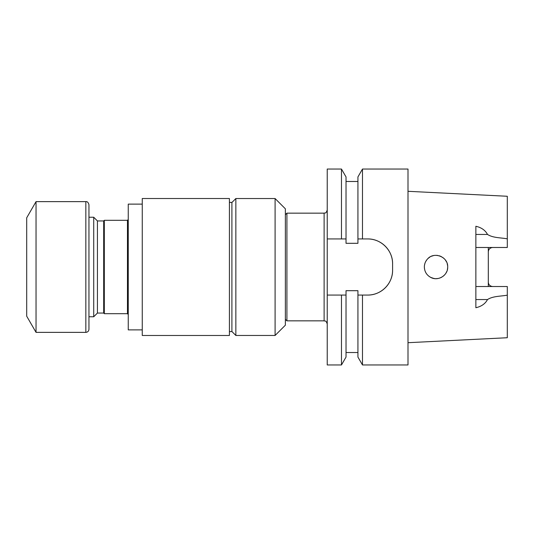 <?xml version="1.0" encoding="UTF-8"?>
<svg xmlns="http://www.w3.org/2000/svg" width="534" height="534" viewBox="0 0 534 534"><rect width="100%" height="100%" fill="white"/><g stroke="black" fill="none" stroke-linecap="round" stroke-linejoin="round"><path stroke-width="0.8" d="M128.253 219.521L127.459 220.315L127.459 313.685L104.317 313.685L103.683 313.051L97.435 313.051L93.717 316.769L93.717 217.231L88.951 217.231M93.717 316.769L88.951 316.769M367.692 295.068A24.904 24.904 0 0 0 392.597 270.164C392.804 283.614 381.156 295.269 367.692 295.068L362.479 295.068L362.479 364.956L357.927 357.072L357.927 295.068L362.479 295.068L357.927 295.068L357.927 290.69L346.025 290.69L346.025 295.068L341.473 295.068L341.473 364.956L327.229 364.956L327.229 169.044L341.473 169.044L341.473 238.932L346.025 238.932L346.025 243.31L357.927 243.31L357.927 238.932L362.479 238.932L357.927 238.932L357.927 176.928L362.479 169.044L362.479 238.932L367.692 238.932C381.169 238.738 392.81 250.399 392.597 263.836A24.904 24.904 0 0 0 367.692 238.932M428.094 258.429L429.65 257.221M431.372 256.293L433.261 255.659M435.217 255.359L437.179 255.386M439.122 255.746L440.904 256.4M442.619 257.375L444.101 258.576M445.396 260.051L446.437 261.733M447.172 263.549L447.592 265.505M447.686 267.454L447.445 269.396M446.885 271.272L446.044 272.981M444.889 274.589L443.527 275.938M441.898 277.086L440.116 277.927M438.227 278.461L436.245 278.668M434.322 278.548L431.993 277.954M431.252 277.653L429.53 276.705M430.858 277.473C438.154 281.471 448.053 275.31 447.692 267C448.253 256.781 433.955 251.234 427.48 259.043C425.438 261.286 424.39 263.943 424.35 267C424.543 271.739 426.713 275.23 430.858 277.473M426.826 259.804L425.718 261.513M424.971 263.235L424.497 265.124M424.35 267.093L424.523 269.009M425.037 270.945L425.852 272.734M427.574 275.057L429.029 276.345M430.724 277.4L433.868 278.474M435.751 278.668L437.746 278.541M439.729 278.067L441.431 277.34M443.167 276.225L444.535 274.983M445.743 273.461L446.698 271.713M447.318 269.93L447.659 267.914M447.646 265.952L447.532 265.098M446.618 262.114L446.277 261.426M444.462 258.943L443.814 258.316M441.424 256.654L440.47 256.213M437.673 255.446L436.725 255.352M433.655 255.572L432.927 255.746M430.024 256.988L428.502 258.069M424.396 265.925L424.51 265.044M425.157 262.721L425.792 261.373M424.383 266.079L424.537 264.917M425.398 262.154L425.852 261.273M435.13 278.635L434.122 278.514M492.668 286.518A4.359 4.359 0 0 1 490.085 285.663A4.359 4.359 0 0 0 492.668 286.518C489.978 286.217 488.523 284.762 488.31 282.159L488.31 251.841C488.523 249.238 489.972 247.789 492.668 247.482M408.003 342.701L507.3 337.728L507.3 286.518L475.861 286.518M475.861 247.482L507.3 247.482L507.3 196.272L408.003 191.299M488.31 247.482L488.31 251.841M488.31 282.159L488.31 286.518M507.3 295.162C500.765 296.377 493.062 295.983 487.509 299.554C485.279 303.753 481.394 306.476 475.861 307.731L475.861 226.269C481.394 227.524 485.279 230.247 487.509 234.446C493.062 238.017 500.765 237.623 507.3 238.838M392.597 270.164L392.597 263.836M362.479 364.956L408.003 364.956L408.003 169.044L362.479 169.044M327.229 295.068L346.025 295.068L346.025 357.072L341.473 364.956M341.473 169.044L346.025 176.928L346.025 238.932L327.229 238.932L341.473 238.932M275.09 198.535L285.363 208.807L285.363 325.193L275.09 335.465L275.09 198.535L235.854 198.535L235.854 335.465L231.903 331.514M142.258 329.878L128.253 329.878L128.253 204.121L142.258 204.121M229.413 331.587L231.903 331.587L231.903 202.413L229.413 202.413M142.258 335.479L142.258 198.521L229.413 198.521L229.413 335.479L142.258 335.479M104.317 313.685L104.317 220.315L127.459 220.315M103.683 313.051L103.683 220.949L104.317 220.315M97.435 313.051L97.435 220.949L93.717 217.231M285.363 214.708L286.918 213.153L286.918 320.847L324.118 320.847L324.118 213.153C325.039 212.552 325.753 214.294 327.229 210.036M286.918 213.153L324.118 213.153M85.84 332.368C87.73 332.181 88.771 331.147 88.951 329.251L88.951 204.749C88.31 202.426 87.276 201.391 85.84 201.632L36.038 201.632L36.038 332.368L85.84 332.368L85.84 201.632M36.038 201.632L26.7 217.805L26.7 316.195L36.038 332.368M475.861 234.446L487.509 234.446M475.861 299.554L487.509 299.554M346.025 181.48L357.927 181.48M346.025 352.52L357.927 352.52M231.903 202.486L235.854 198.535M275.09 335.465L235.854 335.465M103.683 220.949L97.435 220.949M127.459 313.685L128.253 314.479M285.363 319.292L286.918 320.847M324.118 320.847C325.039 321.448 325.753 319.706 327.229 323.964"/></g></svg>
